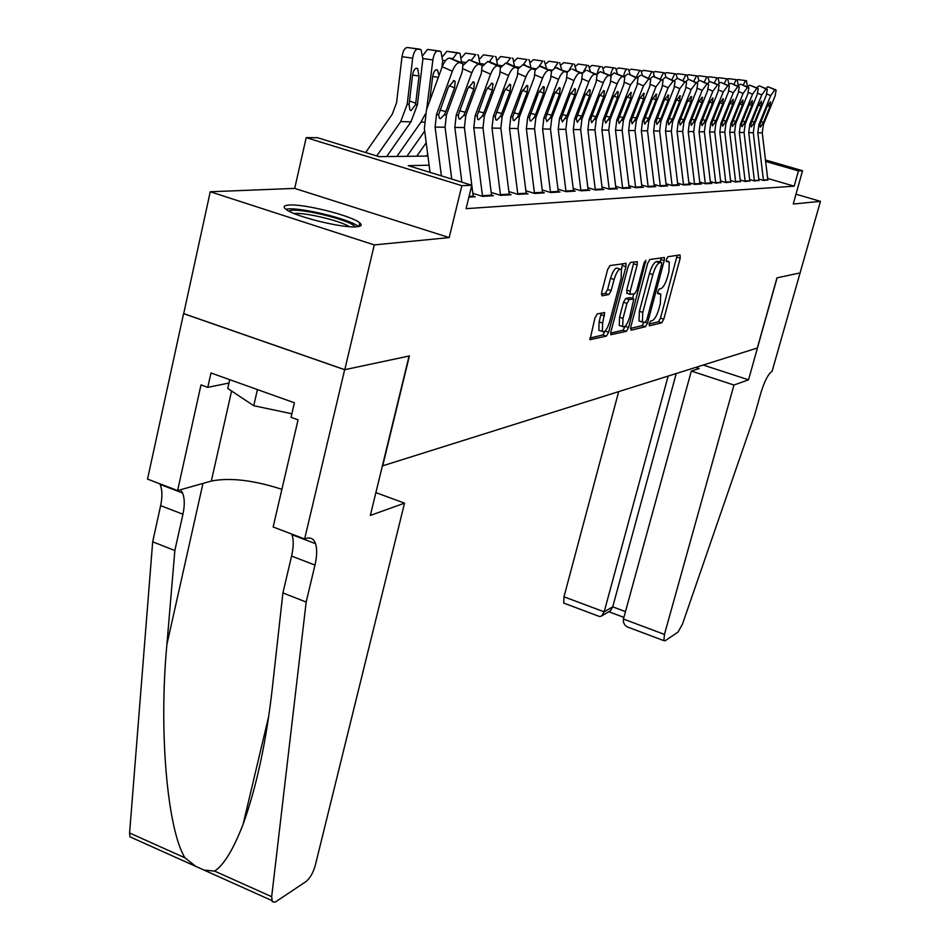 <?xml version="1.0" encoding="UTF-8"?>
<svg xmlns="http://www.w3.org/2000/svg" width="950" height="950" viewBox="0 0 950 950"><rect width="100%" height="100%" fill="white"/><g stroke="black" fill="none" stroke-linecap="round" stroke-linejoin="round"><path stroke-width="1.43" d="M649.182 323.594L649.373 325.803L661.722 322.834L663.765 319.188L680.212 258.139L680.01 254.897L667.874 256.749L666.401 259.303L666.318 261.488L669.299 261.903L668.895 271.807L667.506 276.961C665.499 283.658 663.278 287.565 660.844 288.669L659.241 288.978L657.768 291.555L657.673 293.692L660.749 294.037L660.321 303.703L658.944 308.821C656.949 315.495 654.728 319.426 652.282 320.613L650.655 320.993L649.182 323.594M356.749 226.777C361.332 226.361 362.33 225.055 359.753 222.87C352.236 215.876 304.356 203.775 289.18 205.034C283.955 205.378 282.815 206.756 285.76 209.166C293.681 216.268 342.902 228.463 356.749 226.777M597.324 313.856L594.985 317.858L589.986 339.696L606.385 336.122L608.653 332.191L625.931 266.665L626.038 263.411L609.983 265.572L607.644 269.539L601.671 292.363L602.051 295.83L608.855 294.548L611.159 290.605L614.104 279.431C616.693 271.427 619.127 268.137 621.407 269.562L621.146 278.231L609.746 321.468C607.121 329.555 604.651 332.868 602.347 331.396L602.633 323.059L604.639 312.657L597.324 313.856M344.779 369.692L183.706 313.619L210.259 191.757L374.276 244.91L344.779 369.692L409.391 355.953L382.696 465.821L757.316 348.032L776.981 277.827L800.244 272.887L777.1 277.804L748.529 379.822L733.958 385.035L664.454 634.398L663.884 640.644L665.047 640.811L678.039 632.094L682.492 624.067L754.549 415.34L760.831 393.027C764.536 381.009 768.289 373.789 772.065 371.379L820.456 201.352L793.25 204.013L802.56 170.715L798.428 170.893L794.164 186.164L466.07 208.667L471.817 185.238L461.854 185.678L306.209 137.631L317.502 137.702L379.038 156.655L427.928 156.073M374.276 244.91L449.184 237.595L461.854 185.678M630.764 326.978L631.061 330.196L645.418 326.741L647.532 323.024L664.228 260.644L664.359 257.509L649.883 259.493L647.71 263.245L630.764 326.978M626.394 331.312L610.826 334.721L610.945 331.645L628.199 266.309L630.444 262.461L637.272 261.678L637.165 264.896L630.194 291.211L630.087 294.346L634.719 293.74L636.916 289.928L644.124 262.782L645.929 260.276L628.579 327.489L626.394 331.312L622.962 330.208L610.672 333.129M820.456 201.352L795.993 194.192M758.789 179.039L763.729 180.488L767.826 179.835M749.645 179.514L754.716 180.999L758.943 180.334M740.24 179.989L745.441 181.521L749.799 180.844M730.574 180.488L735.906 182.056L740.406 181.367M720.611 180.999L726.097 182.614L730.74 181.901M710.351 181.521L715.991 183.184L720.777 182.447M699.77 182.056L705.577 183.766L711.859 183.421L710.529 183.018M688.881 182.614L694.842 184.371L701.326 184.015L699.96 183.611M677.635 183.172L683.774 185.001L690.46 184.621L689.071 184.217M666.033 183.766L672.363 185.642L679.262 185.262L677.837 184.834M654.063 184.371L660.582 186.307L667.696 185.915L666.247 185.476M641.701 184.989L648.411 186.996L655.761 186.58L654.277 186.141M628.912 185.63L635.847 187.708L643.435 187.281L641.915 186.829M615.695 186.295L622.844 188.444L630.693 188.005L629.149 187.53L622.131 130.376L623.39 120.306L637.023 85.369L637.972 78.363L635.966 77.758L630.491 84.871L624.542 82.294M602.015 186.972L609.401 189.204L617.524 188.741L615.944 188.266M587.86 187.684L595.496 189.988L603.891 189.513L602.276 189.026M573.194 188.409L581.079 190.808L589.796 190.309L588.133 189.81M557.994 189.169L566.153 191.651L575.178 191.14L573.479 190.618M542.236 189.941L550.679 192.518L560.037 191.995L558.279 191.461M525.872 190.748L534.612 193.432L544.326 192.874L542.533 192.328L534.553 128.832L535.871 117.622L550.596 78.755L551.475 71.143L555.572 67.616L564.716 71.606C562.638 71.927 560.571 74.516 558.541 79.361L551.392 76.226M508.867 191.579L517.94 194.37L528.022 193.8L526.181 193.23L518.011 128.535L519.341 117.123L534.268 77.508L535.135 69.789L532.368 68.816C530.148 69.136 527.974 71.82 525.872 76.855L518.142 73.459M491.197 192.446L500.614 195.344L511.088 194.762L509.2 194.18L500.84 128.238L502.182 116.589L517.299 76.202L518.154 68.376L515.256 67.331C512.941 67.664 510.708 70.395 508.571 75.537L500.519 71.986M472.827 193.337L482.6 196.365L493.489 195.748L491.554 195.154L482.98 127.918L484.334 116.043L499.664 74.848L500.496 66.927L497.444 65.787C495.045 66.132 492.753 68.911 490.58 74.159L482.184 70.442M468.896 197.137L475.19 196.781L473.183 196.163L471.794 185.309M794.164 186.164L767.659 178.434M449.184 237.595L294.702 188.397L210.259 191.757M294.702 188.397L306.209 137.631M429.115 165.205L408.227 165.656L471.817 185.238L464.407 127.585L465.773 115.484L481.306 73.447L482.137 65.419L478.907 64.196C476.413 64.529 474.062 67.367 471.853 72.722L463.101 68.839M798.428 170.893L765.653 161.429M765.474 160.004L802.56 170.715M649.087 323.997L658.433 321.777L660.488 318.131L677.207 255.324M660.191 262.069L661.164 257.771M630.479 328.415L642.069 325.66L644.005 322.549M645.394 322.228L646.879 319.616L661.556 264.753L661.639 262.556L659.668 262.711C657.186 263.756 654.918 267.71 652.864 274.574L642.77 312.396L642.354 322.05L645.394 322.228M658.207 261.452L661.39 262.438M640.597 321.48L638.982 320.957L639.386 311.315L649.456 273.505C651.51 266.641 653.79 262.699 656.284 261.654L658.006 261.381M627.178 293.419L626.727 290.106L633.994 261.915M633.781 293.918L632.569 298.466M625.195 326.254L628.579 327.489M623.01 318.345L622.689 326.551C624.874 327.892 627.226 324.651 629.767 316.849L633.816 298.929L629.185 299.571L626.964 303.406L623.01 318.345L619.554 317.229L619.246 325.434L620.682 325.909M630.301 297.742L633.389 298.728M619.554 317.229L623.497 302.302L625.717 298.466L629.945 297.623M622.962 330.208L625.159 326.384M600.412 330.766L598.821 330.244L599.106 321.907L601.291 313.025M619.875 269.076L617.868 268.446C615.576 267.021 613.13 270.311 610.541 278.314L614.104 279.431M601.362 294.144L605.304 293.408L607.608 289.477L610.541 278.314M621.371 269.491L622.725 263.637M589.808 338.081L602.882 334.982L605.174 330.968M745.56 80.584L737.996 79.551L745.56 80.584L743.09 85.191M747.377 87.008L746.462 80.679M737.366 79.812L737.996 79.551M763.444 180.405L757.815 132.774L758.943 124.45L770.711 95.606L766.769 93.931M767.861 180.251L762.268 132.857L763.396 124.581L775.105 95.95L776.15 90.072L774.915 89.763L770.711 95.606M775.794 89.834L767.826 86.747L774.915 89.763M765.736 88.564L767.826 86.747M760.867 121.754L763.503 122.36L760.344 127.181L759.917 124.474L767.113 106.436L770.474 101.757L769.939 106.602L767.493 105.569M763.503 122.36L769.939 106.602M289.026 211.185C294.334 206.352 352.391 220.198 354.896 226.872M349.457 226.682C340.397 220.744 304.843 212.277 294.025 213.489M229.734 379.679L227.763 388.479L253.745 405.709L291.864 413.772M257.414 389.571L253.745 405.709M358.483 226.563C350.075 218.928 296.97 206.257 285.926 209.285M618.676 391.626L563.979 596.814L604.164 611.847L612.726 606.848L625.48 611.598M668.159 376.069L604.164 611.847L601.837 615.837L610.422 610.803L612.726 606.848L676.234 373.528M748.529 379.822L703.238 365.037M733.958 385.035L691.327 371.058L699.2 368.553L695.685 367.412M691.327 371.058L623.438 619.056L664.454 634.398M564.704 603.44L563.694 603.06L563.979 596.814M631.168 628.377L627.024 626.81L624.791 624.922L623.342 622.001L623.438 619.056M609.52 611.325L610.422 610.803M597.514 615.742L599.771 616.597L601.837 615.837M404.546 503.156L315.293 865.343C313.12 872.86 310.021 878.275 305.959 881.6L275.144 902.179L272.282 901.657L271.676 896.693L306.173 602.051L314.973 565.084C317.051 556.106 317.241 548.981 315.543 543.685C313.738 538.733 310.543 537.011 305.971 538.508L304.629 538.982L344.66 369.716L409.082 356.024L370.346 515.423L404.546 503.156L375.879 492.611M134.009 838.648L129.936 836.819L129.592 832.996L152.677 541.821L174.848 550.525L166.903 644.444C158.614 732.307 167.449 829.077 184.894 857.791L195.854 866.424L204.001 870.081L214.605 871.102C223.891 864.999 233.391 849.395 243.105 824.268C256.595 786.754 266.356 741.238 272.365 687.717L282.91 592.931L291.591 556.071C293.633 547.129 293.764 540.004 291.983 534.707L291.745 534.066M282.91 592.931L306.173 602.051M152.677 541.821L160.633 505.637C162.498 496.85 162.319 489.784 160.123 484.429L159.814 483.787M180.583 489.725L182.566 492.991C184.704 498.334 184.822 505.412 182.934 514.235L174.848 550.525M344.66 369.716L183.576 313.642L147.523 479.109L177.602 490.568L200.996 384.892L207.789 387.339L228.974 383.04M304.629 538.982L273.137 526.977L298.062 419.841L291.044 417.311L294.417 402.788L210.983 372.982L207.789 387.339M177.602 490.568L211.339 481.056C229.971 477.387 253.496 480.142 281.889 489.321M736.309 79.693L728.662 78.636L736.309 79.693L733.756 84.479M738.257 85.654L737.236 79.788M727.985 78.945L728.662 78.636M726.786 78.779L719.043 77.71L726.786 78.779L724.149 83.766M728.876 84.289L727.759 78.874M718.307 78.054L719.043 77.71M717.001 77.841L709.163 76.748L717.001 77.841L714.269 83.03M719.197 82.982L717.998 77.936M708.356 77.152L709.163 76.748M706.931 76.867L698.986 75.763L706.931 76.867L704.104 82.282M709.222 81.736L707.952 76.962M698.096 76.226L698.986 75.763M754.431 180.916L748.719 132.62L749.859 124.177L761.758 94.929L757.696 93.195M758.979 180.749L753.303 132.703L754.431 124.308L766.27 95.273L767.315 89.312L766.033 88.991L761.758 94.929M766.935 89.074L759.762 86.022L766.033 88.991M756.699 87.804L758.848 85.939M751.806 121.434L754.526 122.051L751.307 126.944L750.844 124.201L758.124 105.913L761.556 101.151L761.033 106.079L758.516 105.011M754.526 122.051L761.033 106.079M745.168 181.438L739.349 132.454L740.501 123.88L752.543 94.216L748.351 92.435M749.847 181.272L744.064 132.537L745.216 124.034L757.174 94.573L758.219 88.54L756.901 88.207L752.543 94.216M757.827 88.279L749.621 85.108L756.901 88.207M747.401 87.032L749.621 85.108M742.496 121.101L745.287 121.742L742.009 126.706L741.523 123.916L748.885 105.367L752.376 100.546L751.866 105.533L749.289 104.429M745.287 121.742L751.866 105.533M735.644 181.973L729.719 132.276L730.883 123.595L743.054 93.492L738.744 91.651M740.454 181.806L734.576 132.371L735.727 123.737L747.828 93.86L748.873 87.744L747.496 87.388L743.054 93.492M748.457 87.471L741.095 84.336L747.496 87.388M737.841 86.224L740.133 84.253M732.913 120.757L735.787 121.422L732.45 126.445L731.939 123.619L739.373 104.797L742.924 99.904L742.449 104.975L739.789 103.835M735.787 121.422L742.449 104.975M725.836 182.531L719.815 132.109L720.979 123.286L733.293 92.744L728.852 90.844M730.776 182.352L724.803 132.192L725.966 123.441L738.209 93.124L739.242 86.925L737.829 86.557L733.293 92.744M738.803 86.64L731.346 83.457L737.829 86.557M727.985 85.405L730.36 83.374M723.057 120.401L726.014 121.089L722.606 126.184L722.059 123.322L729.588 104.215L733.21 99.263L732.747 104.405L730.016 103.229M726.014 121.089L732.747 104.405M696.552 75.858L688.512 74.753L696.552 75.858L693.631 81.522M698.939 80.596L697.609 75.964M687.539 75.287L688.512 74.753M715.73 183.101L709.602 131.919L710.778 122.978L723.235 91.972L718.663 90.013M720.824 182.911L714.744 132.014L715.92 123.132L728.306 92.364L729.327 86.082L727.854 85.69L723.235 91.972M728.864 85.785L721.311 82.555L727.854 85.69M717.844 84.562L720.29 82.46M712.904 120.044L715.956 120.745L712.476 125.923L711.894 123.013L719.506 103.621L723.199 98.586L722.76 103.811L719.946 102.6M715.956 120.745L722.76 103.811M685.876 74.836L677.718 73.708L685.876 74.836L682.848 80.738M688.334 79.586L686.957 74.931M676.649 74.338L677.718 73.708M705.328 183.694L699.081 131.741L700.281 122.657L712.88 91.176L708.154 89.157M710.576 183.493L704.377 131.836L705.565 122.811L718.093 91.58L719.114 85.215L717.594 84.811L712.88 91.176M718.627 84.894L709.923 81.522L717.594 84.811M707.394 83.695L709.923 81.522M702.442 119.664L705.589 120.389L702.038 125.649L701.421 122.692L709.116 103.004L712.88 97.897L712.476 103.206L709.567 101.959M705.589 120.389L712.476 103.206M674.856 73.767L666.603 72.627L674.856 73.767L671.733 79.931M677.409 78.601L675.972 73.874M665.416 73.352L666.603 72.627M694.592 184.3L688.239 131.551L689.451 122.324L702.193 90.369L697.324 88.267M700.008 184.086L693.702 131.646L694.901 122.491L707.572 90.772L708.593 84.324L707.002 83.897L702.193 90.369M708.082 83.992L700.316 80.655L707.002 83.897M696.611 82.793L699.236 80.56M691.659 119.284L694.901 120.021L691.279 125.364L690.626 122.36L698.404 102.374L702.252 97.185L701.872 102.576L698.879 101.282M694.901 120.021L701.872 102.576M663.504 72.675L655.132 71.511L663.504 72.675L660.262 79.111M666.152 77.579L664.656 72.782M653.837 72.354L655.132 71.511M683.537 184.929L677.065 131.349L678.276 121.98L691.184 89.526L686.149 87.353M689.118 184.704L682.694 131.444L683.905 122.158L696.73 89.941L697.739 83.41L696.089 82.947L691.184 89.526M697.193 83.042L689.332 79.669L696.089 82.947M685.508 81.878L688.216 79.574M680.544 118.881L683.881 119.653L680.188 125.067L679.499 122.016L687.361 101.721L691.291 96.461L690.935 101.935L687.847 100.593M683.881 119.653L690.935 101.935M651.795 71.547L643.304 70.371L651.795 71.547L648.434 78.28M654.538 76.641L652.982 71.666M641.891 71.333L643.304 70.371M672.125 185.583L665.534 131.148L666.758 121.624L679.82 88.647L674.619 86.414M677.884 185.333L671.341 131.254L672.564 121.802L685.544 89.086L686.541 82.46L684.831 81.973L679.82 88.647M685.971 82.08L677.991 78.648L684.831 81.973M674.037 80.928L676.839 78.541M669.073 118.465L672.517 119.261L668.741 124.771L668.016 121.671L675.972 101.044L679.986 95.701L679.654 101.258L676.483 99.881M672.517 119.261L679.654 101.258M639.694 70.383L631.097 69.184L639.694 70.383L636.239 77.425M642.544 75.739L640.929 70.502M629.553 70.3L631.097 69.184M660.357 186.248L653.636 130.934L654.859 121.268L668.087 87.756L662.72 85.429M666.294 185.986L659.633 131.041L660.856 121.446L674.001 88.207L674.987 81.486L673.206 80.976L668.087 87.756M674.381 81.082L666.294 77.591L673.206 80.976M662.197 79.942L665.107 77.484M657.234 118.038L660.796 118.869L656.937 124.45L656.165 121.303L664.216 100.344L668.313 94.917L668.016 100.569L664.739 99.144M660.796 118.869L668.016 100.569M627.214 69.172L618.498 67.961L627.214 69.172C625.611 69.481 624.423 71.915 623.639 76.475M630.171 74.801L628.484 69.302M616.811 69.231L618.498 67.961M648.197 186.936L641.333 130.72L642.58 120.888L655.963 86.818L650.418 84.419M654.336 186.663L647.532 130.827L648.779 121.077L662.079 87.293L663.053 80.477L661.2 79.942L655.963 86.818M662.423 80.038L652.982 76.392L661.2 79.942M649.966 78.933L652.982 76.392M645.014 117.598L648.684 118.453L644.741 124.129L643.922 120.935L652.068 99.631L656.26 94.109L655.999 99.869L652.614 98.384M648.684 118.453L655.999 99.869M610.613 75.608L609.568 75.204M614.318 67.937L605.471 66.702L614.318 67.937C612.667 68.246 611.444 70.716 610.648 75.347M617.381 73.839L615.624 68.056M603.63 68.151L605.471 66.702M635.633 187.649L628.639 130.494L629.898 120.508L643.447 85.868L637.699 83.374M641.974 187.364L635.039 130.601L636.286 120.698L649.752 86.343L650.714 79.444L648.791 78.862L643.447 85.868M650.049 78.981L641.725 75.382L648.791 78.862M637.343 77.876L640.454 75.264M632.379 117.147L636.179 118.026L632.142 123.797L631.275 120.543L639.528 98.883L643.803 93.278L643.589 99.133L640.074 97.601M636.179 118.026L643.589 99.133M600.994 66.642L592.016 65.396L600.994 66.642C599.343 66.916 598.096 69.314 597.265 73.839M604.164 72.853L602.336 66.773M590.009 67.046L592.016 65.396M622.654 188.385L615.505 130.257L616.776 120.104L630.491 84.871M629.197 188.088L629.137 187.482L622.594 187.839M637.272 77.876L628.817 74.219L635.966 77.758M624.293 76.784L627.499 74.1M619.329 116.672L623.248 117.586L619.127 123.452L618.212 120.139L626.549 98.123L630.931 92.423L630.752 98.373L627.131 96.793M623.248 117.586L630.752 98.373M587.195 65.312L578.099 64.054L587.195 65.312L583.526 71.737M590.496 71.844L588.596 65.455M575.914 65.918L578.099 64.054M609.211 189.145L601.932 130.019L603.202 119.688L617.096 83.849L610.933 81.166M615.992 188.836L608.772 130.138L610.043 119.89L623.853 84.36L624.791 77.259L622.701 76.617C620.884 76.926 619.02 79.337 617.096 83.849M624.043 76.724L614.104 72.889L622.701 76.617M610.767 75.679L614.104 72.889M605.815 116.185L609.888 117.123L605.661 123.096L604.687 119.736L613.13 97.327L617.607 91.532L618.224 91.96L617.476 97.577L613.724 95.95M609.888 117.123L617.476 97.577M572.933 63.947L563.694 62.652L572.933 63.947L569.311 69.73M576.353 70.811L574.382 64.078M561.331 64.766L563.694 62.652M595.317 189.941L587.872 129.77L589.154 119.261L603.226 82.781L596.849 80.002M602.336 189.596L594.961 129.901L596.244 119.474L610.221 83.315L611.159 76.119L608.962 75.43C607.086 75.739 605.174 78.197 603.226 82.781M610.363 75.549L600.246 71.642L608.962 75.43M596.742 74.563L600.246 71.642M591.838 115.674L596.054 116.66L591.719 122.728L590.698 119.308L599.236 96.508L603.82 90.606L604.473 91.069L603.737 96.769L599.854 95.071M596.054 116.66L603.737 96.769M558.149 62.522L548.779 61.216L558.149 62.522L554.551 67.866M561.699 69.742L559.657 62.664M546.214 63.591L548.779 61.216M580.925 190.748L573.313 129.521L574.607 118.809L588.869 81.688L582.243 78.791M588.192 190.404L580.652 129.639L581.946 119.035L596.113 82.234L597.028 74.931L594.736 74.195C592.8 74.516 590.841 77.009 588.869 81.688M596.184 74.326L587.337 70.478L594.736 74.195M582.207 73.435L585.889 70.347M577.362 115.152L581.721 116.173L577.291 122.348L576.199 118.857L584.856 95.653L589.546 89.656L590.247 90.155L589.511 95.926L585.497 94.169M581.721 116.173L589.511 95.926M543.744 90.226L544.172 86.937M542.842 61.038L533.318 59.708L542.842 61.038L539.208 66.179M546.535 68.649L544.398 61.192M530.551 62.403L533.318 59.708M566.01 191.603L558.232 129.248L559.538 118.346L573.978 80.548L567.102 77.532M573.539 191.223L565.844 129.378L567.138 118.584L581.483 81.118L582.398 73.708L579.999 72.924C577.992 73.245 575.985 75.786 573.978 80.548M581.495 73.055L572.518 69.136L579.999 72.924M572.518 69.136L573.123 69.397M567.126 72.295L570.997 69.006M562.364 114.606L566.889 115.663L562.341 121.956L561.189 118.394L569.941 94.774L574.75 88.659L575.498 89.205L574.774 95.059L570.606 93.219M566.889 115.663L574.774 95.059M526.965 59.506L517.299 58.164L526.965 59.506L523.236 64.695M530.801 67.533L529.316 59.981L528.58 59.66M514.294 61.204L517.299 58.164M550.537 192.482L542.592 128.974L543.911 117.871L558.541 79.361M558.351 192.09L550.477 129.117L551.796 118.109L566.331 79.954L567.221 72.449L564.716 71.606M566.271 71.737L555.572 67.616M557.139 67.759L557.781 68.032M546.808 114.036L551.499 115.14L550.109 118.061L546.844 121.541L545.621 117.919L554.479 93.848L559.419 87.638L560.203 88.219L559.491 94.145L555.18 92.245M551.499 115.14L559.491 94.145M510.506 57.926L500.686 56.549L510.506 57.926L506.647 63.199M514.484 66.381L512.964 58.425L512.181 58.081M497.432 59.993L500.686 56.549M534.494 193.396L526.359 128.689L527.689 117.373L542.509 78.138L535.087 74.872M542.592 192.981L542.533 192.304L534.434 192.755M551.475 71.143L541.191 66.322L539.553 66.168L548.851 70.229C546.701 70.561 544.587 73.186 542.509 78.138M541.191 66.322L541.868 66.607M535.206 69.956L539.553 66.168M550.466 70.371L548.851 70.229M530.67 113.454L535.539 114.594L534.126 117.574L530.753 121.125L529.957 120.709L529.459 117.432L538.436 92.898L543.495 86.569L544.338 87.198L543.638 93.207L539.161 91.236M535.539 114.594L543.638 93.207M493.406 56.276L483.431 54.874L493.406 56.276L489.428 61.655M497.539 65.194L495.983 56.81L495.14 56.442M479.904 58.769L483.431 54.874M517.833 194.334L509.509 128.393L510.839 116.862L525.872 76.855M526.253 193.895L526.181 193.218L517.774 193.681M534.043 68.958L522.928 64.671L532.368 68.816M524.626 64.826L525.338 65.134M518.308 68.768L522.928 64.671M513.914 112.836L518.973 114.036L517.524 117.064L514.057 120.674L513.202 120.222L512.691 116.921L521.776 91.913L526.977 85.464L527.867 86.141L527.179 92.233L522.524 90.179M518.973 114.036L527.179 92.233M475.641 54.566L465.5 53.141L475.641 54.566L471.473 60.242M479.928 63.971L478.349 55.136L477.446 54.732M461.7 57.558L465.5 53.141M500.531 195.32L491.993 128.072L493.347 116.327L508.571 75.537M509.271 194.857L509.2 194.156L500.46 194.643M516.99 67.486L507.407 63.27L505.649 63.116L515.256 67.331M507.407 63.27L508.179 63.603M500.721 67.557L505.649 63.116M496.506 112.195L501.766 113.442L500.294 116.541L496.719 120.222L495.805 119.724L495.259 116.387L504.462 90.891L509.806 84.312L510.756 85.049L510.079 91.224L505.246 89.086M501.766 113.442L510.079 91.224M461.629 62.7L460.026 53.402L446.868 51.336L459.052 52.962M426.384 156.085L427.69 154.244M416.753 156.204L426.206 142.785M457.176 52.784L452.794 58.805M442.747 56.382L446.868 51.336M482.529 196.341L473.789 127.751L475.142 115.769L490.58 74.159M491.625 195.854L491.542 195.142L482.457 195.652M499.261 65.954L489.511 61.655L487.683 61.489L497.444 65.787M489.511 61.655L490.319 62.011M482.41 66.346L487.683 61.489M478.396 111.542L483.871 112.836L482.374 115.983L478.681 119.748L477.696 119.213L477.137 115.829L486.459 89.823L491.946 83.125L492.967 83.921L492.302 90.167L487.279 87.934M483.871 112.836L492.302 90.167M441.809 67.854L442.664 60.8L440.954 51.597L429.602 49.673M406.921 156.322L424.697 131.064M396.898 156.441L421.016 122.063L425.184 114.178M426.621 109.535L432.879 59.945L422.952 58.532M423.011 55.266L427.476 49.459L439.909 51.11M437.95 50.92C435.504 51.264 433.806 54.269 432.879 59.945M439.007 75.525L437.546 70.122L436.668 69.718C434.708 70.015 433.354 72.438 432.618 76.962L429.685 101.116M427.476 49.459L429.459 49.649M461.866 182.174L454.836 127.419L456.202 115.188L471.853 72.722M473.266 196.888L473.183 196.163L469.074 196.389M480.795 64.351L468.979 59.803L478.907 64.196M470.891 59.981L471.746 60.361M463.339 65.134L468.979 59.803M459.562 110.841L465.251 112.207L463.731 115.413L459.919 119.249L458.862 118.667L458.28 115.247L467.721 88.718L473.361 81.878L474.454 82.745L473.801 89.074L468.576 86.747M465.251 112.207L473.801 89.074M386.674 156.572L410.958 121.837L417.406 104.726L422.892 59.078L421.111 49.721L409.497 47.726M361.083 224.449L360.798 225.661M376.758 155.954L400.698 121.612L407.194 104.31L412.692 58.199L402.016 56.679C402.966 50.896 404.724 47.833 407.289 47.5L409.343 47.702M365.655 152.534L392.267 114.226L396.566 102.707L402.016 56.679M415.53 104.643L411.101 110.604L409.83 109.749L409.106 104.393L412.49 75.573C413.238 70.953 414.639 68.483 416.682 68.174L417.632 68.614L419.021 76.024L415.53 104.643L417.406 104.726M407.289 47.5L419.983 49.198M417.941 48.996C415.387 49.341 413.642 52.404 412.692 58.199M441.394 175.869L435.1 127.074L436.478 114.582L452.343 71.226L442.213 66.726C444.457 61.275 446.892 58.377 449.504 58.057L459.61 62.522C457.009 62.866 454.587 65.764 452.343 71.226M430.041 172.366L424.389 128.737L426.431 110.034L442.213 66.726M451.737 179.051L445.075 127.252L446.441 114.891L462.199 71.986L463.006 63.852L459.61 62.522M461.569 62.7L449.504 58.057M451.488 58.235L452.414 58.639M439.945 110.129L445.871 111.542L444.315 114.819L440.372 118.726L439.244 118.097L438.639 114.653L448.198 87.566L454.005 80.584L455.181 81.534L454.539 87.934L449.089 85.5M445.871 111.542L454.539 87.934M657.543 292.861L659.549 293.491M666.176 260.739L668.159 261.357M676.899 257.118L680.212 258.139M660.488 318.131L663.765 319.188M658.433 321.777L661.722 322.834M660.856 259.599L664.228 260.644M645.216 322.276L647.532 323.024M642.069 325.66L645.418 326.741M656.284 261.654L659.668 262.711M649.456 273.505L652.864 274.574M639.386 311.315L642.77 312.396M633.686 263.803L637.165 264.896M626.727 290.106L630.194 291.211M644.349 262.046L645.846 262.509M625.717 298.466L629.185 299.571M623.497 302.302L626.964 303.406M601.006 314.664L604.544 315.816M599.106 321.907L602.633 323.059M607.608 289.477L611.159 290.605M605.304 293.408L608.855 294.548M622.404 265.561L625.931 266.665M605.162 331.051L608.653 332.191M602.882 334.982L606.385 336.122M759.917 124.474L758.943 124.45M763.396 124.581L762.446 124.557M762.268 132.857L757.815 132.774M767.814 179.752L763.396 180.001M291.591 556.071L314.973 565.084M182.934 514.235L160.633 505.637M129.592 832.996L184.894 857.791M214.605 871.102L271.676 896.693M166.903 644.444L202.967 483.419M231.586 391.02L211.339 481.056M750.844 124.201L749.859 124.177M754.431 124.308L753.457 124.284M753.303 132.703L748.719 132.62M758.931 180.251L754.395 180.5M741.523 123.916L740.501 123.88M745.216 124.034L744.206 123.999M744.064 132.537L739.349 132.454M749.799 180.761L745.133 181.023M731.939 123.619L730.883 123.595M735.727 123.737L734.694 123.714M734.576 132.371L729.719 132.276M740.394 181.284L735.597 181.545M722.059 123.322L720.979 123.286M725.966 123.441L724.898 123.405M724.803 132.192L719.815 132.109M730.728 181.818L725.788 182.091M711.894 123.013L710.778 122.978M715.92 123.132L714.816 123.096M714.744 132.014L709.602 131.919M720.777 182.376L715.682 182.661M701.421 122.692L700.281 122.657M705.565 122.811L704.437 122.788M704.377 131.836L699.081 131.741M710.517 182.946L705.28 183.243M690.626 122.36L689.451 122.324M694.901 122.491L693.738 122.455M693.702 131.646L688.239 131.551M699.948 183.528L694.545 183.837M679.499 122.016L678.276 121.98M683.905 122.158L682.706 122.123M682.694 131.444L677.065 131.349M689.059 184.146L683.489 184.454M668.016 121.671L666.758 121.624M672.564 121.802L671.318 121.766M671.341 131.254L665.534 131.148M677.825 184.763L672.078 185.084M656.165 121.303L654.859 121.268M660.856 121.446L659.573 121.41M659.633 131.041L653.636 130.934M666.235 185.416L660.309 185.737M643.922 120.935L642.58 120.888M648.779 121.077L647.449 121.042M647.532 130.827L641.333 130.72M654.277 186.081L648.149 186.426M631.275 120.543L629.898 120.508M636.286 120.698L634.921 120.65M635.039 130.601L628.639 130.494M641.915 186.77L635.586 187.114M597.028 74.159L595.246 73.91M618.212 120.139L616.776 120.104M623.39 120.306L621.977 120.258M622.131 130.376L615.505 130.257M582.599 72.877L580.391 72.568M604.687 119.736L603.202 119.688M610.043 119.89L608.582 119.854M608.772 130.138L601.932 130.019M615.932 188.219L609.164 188.587M567.637 71.559L564.989 71.179M590.698 119.308L589.154 119.261M596.244 119.474L594.724 119.427M594.961 129.901L587.872 129.77M602.264 188.979L595.258 189.371M552.128 70.181L549.005 69.742M576.199 118.857L574.607 118.809M581.946 119.035L580.379 118.987M580.652 129.639L573.313 129.521M588.121 189.763L580.866 190.166M536.038 68.744L532.404 68.234M561.189 118.394L559.538 118.346M567.138 118.584L565.511 118.536M565.844 129.378L558.232 129.248M573.467 190.582L565.939 190.998M519.329 67.26L515.138 66.666M545.621 117.919L543.911 117.871M551.796 118.109L550.109 118.061M550.477 129.117L542.592 128.974M558.279 191.425L550.477 191.864M501.956 65.716L497.551 65.087M529.459 117.432L527.689 117.373M535.871 117.622L534.126 117.574M534.553 128.832L526.359 128.689M483.906 64.101L479.976 63.543M512.691 116.921L510.839 116.862M519.341 117.123L517.524 117.064M518.011 128.535L509.509 128.393M465.108 62.427L461.724 61.94M495.259 116.387L493.347 116.327M502.182 116.589L500.294 116.541M500.84 128.238L491.993 128.072M445.526 60.669L442.724 60.277M477.137 115.829L475.142 115.769M484.334 116.043L482.374 115.983M482.98 127.918L473.789 127.751M427.417 105.117L428.213 105.153M421.016 122.063L424.092 122.134M438.354 77.318L432.678 76.487M458.28 115.247L456.202 115.188M465.773 115.484L463.731 115.413M464.407 127.585L454.836 127.419M407.194 104.31L409.106 104.393M400.698 121.612L410.958 121.837M419.021 76.024L412.549 75.074M409.45 100.985L415.756 103.218M438.639 114.653L436.478 114.582M446.441 114.891L444.315 114.819M445.075 127.252L435.1 127.074M359.753 222.87L358.91 226.48M638.982 320.957L642.354 322.05M626.62 293.241L630.087 294.346M619.246 325.434L622.689 326.551M604.022 312.455L604.639 312.657M598.821 330.244L602.347 331.396M625.432 263.221L626.038 263.411M663.884 640.644L627.024 626.81M608.807 611.741L623.901 617.381M599.771 616.597L563.694 603.06M243.105 824.268L268.672 716.443M182.566 492.991L160.123 484.429M291.983 534.707L315.543 543.685M129.936 836.819L195.866 866.424M204.001 870.081L271.795 900.517M702.668 97.47L702.062 97.209M691.731 96.746L691.089 96.472M680.449 96.009L679.773 95.724M668.8 95.249L668.087 94.941M656.783 94.466L656.011 94.133M644.349 93.658L643.542 93.302M631.512 92.827L630.646 92.447M618.224 91.96L617.298 91.556M604.473 91.069L603.499 90.642M590.247 90.155L589.19 89.692M575.498 89.205L574.37 88.706M560.203 88.219L559.004 87.685M544.338 87.198L543.044 86.628M527.867 86.141L526.478 85.524M510.756 85.049L509.271 84.384M492.967 83.921L491.364 83.208M437.546 70.122L435.884 69.873M474.454 82.745L472.72 81.973M417.632 68.614L415.827 68.364M455.181 81.534L453.304 80.691"/></g></svg>

